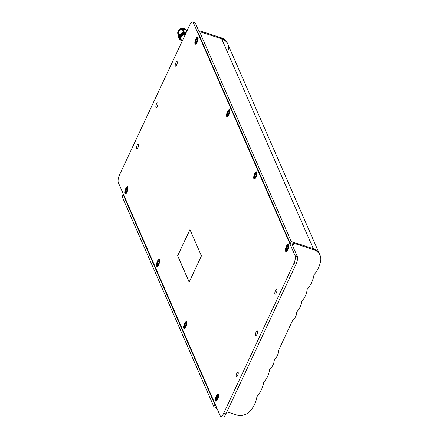 <?xml version="1.0" encoding="UTF-8"?>
<svg xmlns="http://www.w3.org/2000/svg" width="439" height="439" viewBox="0 0 439 439"><rect width="100%" height="100%" fill="white"/><g stroke="black" fill="none" stroke-linecap="round" stroke-linejoin="round"><path stroke-width="0.66" d="M228.538 49.766A12.072 10.668 156.4 0 0 227.874 44.29A12.072 10.668 156.4 0 0 221.646 38.802L199.542 31.613L198.576 33.677L290.283 243.612L292.451 244.314M123.699 194.861L123.156 194.686L122.19 196.749L213.892 406.684L216.059 407.387L216.306 406.86M292.659 245.867L293.867 243.288L293.417 242.251L313.353 248.737A12.072 10.668 -23.6 0 1 319.581 254.225A12.072 10.668 156.4 0 0 313.353 248.737L291.249 241.549L290.283 243.612M215.406 404.796L214.863 404.615L213.892 406.684M214.863 404.615L123.156 194.686M291.249 241.549L199.542 31.613M227.874 44.29L227.424 43.252A12.072 10.668 156.4 0 0 221.196 37.765L201.254 31.284L201.71 32.316L221.646 38.802A12.072 10.668 156.4 0 1 227.874 44.29L320.036 255.262A12.072 10.668 -23.6 0 1 320.7 260.739A30.187 26.669 -23.6 0 1 313.989 274.809A30.187 26.669 -23.6 0 1 307.218 289.257A22.34 19.739 -23.6 0 1 301.417 301.642A15.7 13.867 -23.6 0 1 296.583 311.964A10.262 9.065 -23.6 0 1 292.714 320.223L278.211 351.184A10.262 9.065 -23.6 0 1 274.342 359.442A15.7 13.867 -23.6 0 1 269.508 369.764A22.34 19.739 -23.6 0 1 263.707 382.149A30.187 26.669 -23.6 0 1 256.936 396.598A30.187 26.669 -23.6 0 1 250.433 410.734A12.072 10.668 -23.6 0 1 236.451 414.91L226.897 411.798M201.254 31.284L200.897 32.052M217.069 408.605L216.515 408.424L216.059 407.387M216.515 408.424L216.762 407.897M292.209 244.83L293.417 242.251M293.867 243.288L313.803 249.775A12.072 10.668 -23.6 0 1 320.036 255.262M195.179 43.439A3.26 1.081 108 0 1 195.772 39.466A3.26 1.081 108 0 1 197.682 37.683A3.26 1.081 108 0 1 197.791 37.864A3.26 1.081 108 0 1 197.435 41.222A3.26 1.081 108 0 1 195.706 43.752A3.26 1.081 108 0 1 195.179 43.439M195.805 42.846L196.485 41.228L195.942 41.052L195.618 40.3L196.354 38.72L196.683 39.472L197.226 39.647L197.704 38.627M195.618 40.3L196.156 40.476L196.656 39.411M196.485 41.228L196.156 40.476M196.853 42.067L196.282 41.826L196.612 42.578L197.352 41.003L197.023 40.251L197.742 38.714L197.402 37.941L196.683 39.472M195.942 41.052L195.223 42.583L195.564 43.362L196.282 41.826M195.223 42.583L195.767 42.759M226.881 116.006A3.26 1.081 108 0 1 227.473 112.038A3.26 1.081 108 0 1 229.383 110.255A3.26 1.081 108 0 1 229.487 110.43A3.26 1.081 108 0 1 229.136 113.789A3.26 1.081 108 0 1 227.407 116.324A3.26 1.081 108 0 1 226.881 116.006M227.506 115.419L228.187 113.794L227.643 113.619L227.314 112.867L228.055 111.292L228.384 112.044L228.928 112.219L229.405 111.199M227.314 112.867L227.857 113.042L228.357 111.978M228.187 113.794L227.857 113.042M228.554 114.634L227.984 114.398L228.313 115.15L229.443 111.287L229.103 110.507L228.384 112.044M227.643 113.619L226.925 115.155L227.265 115.929L227.984 114.398M226.925 115.155L227.468 115.331M254.049 178.207A3.26 1.081 108 0 1 254.647 174.239A3.26 1.081 108 0 1 256.552 172.456A3.26 1.081 108 0 1 256.661 172.637A3.26 1.081 108 0 1 256.305 175.995A3.26 1.081 108 0 1 254.576 178.525A3.26 1.081 108 0 1 254.049 178.207M254.68 177.619L255.361 176.001L254.488 175.068L255.229 173.493L256.096 174.42L256.574 173.4M254.488 175.068L255.032 175.249L255.531 174.184M255.361 176.001L255.032 175.249M255.723 176.84L255.158 176.599L255.487 177.351L256.612 173.487L256.272 172.714L255.558 174.245M254.818 175.819L254.099 177.356L254.439 178.135L255.158 176.599M254.099 177.356L254.642 177.532M285.751 250.779A3.26 1.081 108 0 1 286.349 246.811A3.26 1.081 108 0 1 288.253 245.022A3.26 1.081 108 0 1 288.363 245.203A3.26 1.081 108 0 1 288.006 248.562A3.26 1.081 108 0 1 286.277 251.097A3.26 1.081 108 0 1 285.751 250.779M286.382 250.192L287.062 248.567L286.519 248.392L286.19 247.64L286.93 246.059L287.797 246.992L288.275 245.972M286.19 247.64L286.733 247.815L287.232 246.751M287.062 248.567L286.733 247.815M287.424 249.407L286.859 249.171L287.188 249.923L288.313 246.059L287.973 245.28L287.26 246.811M286.519 248.392L285.8 249.923L286.14 250.702L286.859 249.171M285.8 249.923L286.343 250.098M215.648 400.434A3.26 1.081 108 0 1 216.246 396.461A3.26 1.081 108 0 1 218.15 394.677A3.26 1.081 108 0 1 218.26 394.859A3.26 1.081 108 0 1 217.903 398.217A3.26 1.081 108 0 1 216.175 400.747A3.26 1.081 108 0 1 215.648 400.434M216.279 399.841L216.954 398.222L216.087 397.295L216.828 395.715L217.151 396.466L217.695 396.642L218.172 395.621M216.087 397.295L216.63 397.471L217.129 396.406M216.954 398.222L216.63 397.471M217.321 399.062L216.756 398.821L217.085 399.572L218.21 395.709L217.87 394.935L217.151 396.466M216.416 398.047L215.697 399.578L216.037 400.357L216.756 398.821M215.697 399.578L216.24 399.753M183.946 327.862A3.26 1.081 108 0 1 184.545 323.894A3.26 1.081 108 0 1 186.449 322.111A3.26 1.081 108 0 1 186.559 322.286A3.26 1.081 108 0 1 186.202 325.645A3.26 1.081 108 0 1 184.473 328.18A3.26 1.081 108 0 1 183.946 327.862M184.578 327.274L185.258 325.65L184.715 325.475L184.385 324.723L185.126 323.148L185.993 324.075L186.471 323.055M184.385 324.723L184.929 324.898L185.428 323.834M185.258 325.65L184.929 324.898M185.62 326.49L185.055 326.254L185.384 327.006L186.509 323.142L186.169 322.363L185.456 323.9M184.715 325.475L183.996 327.011L184.336 327.785L185.055 326.254M183.996 327.011L184.539 327.187M156.778 265.661A3.26 1.081 108 0 1 157.371 261.693A3.26 1.081 108 0 1 159.28 259.904A3.26 1.081 108 0 1 159.384 260.086A3.26 1.081 108 0 1 159.033 263.444A3.26 1.081 108 0 1 157.305 265.979A3.26 1.081 108 0 1 156.778 265.661M157.403 265.074L158.084 263.449L157.541 263.274L157.211 262.522L157.952 260.942L158.825 261.874L159.302 260.854M157.211 262.522L157.755 262.698L158.254 261.633M158.084 263.449L157.755 262.698M158.452 264.289L157.881 264.053L158.21 264.805L159.341 260.942L159 260.162L158.281 261.693M157.541 263.274L156.822 264.805L157.162 265.584L157.881 264.053M156.822 264.805L157.365 264.98M125.077 193.089A3.26 1.081 108 0 1 125.669 189.121A3.26 1.081 108 0 1 127.579 187.338A3.26 1.081 108 0 1 127.683 187.519A3.26 1.081 108 0 1 127.332 190.877A3.26 1.081 108 0 1 125.603 193.407A3.26 1.081 108 0 1 125.077 193.089M125.702 192.501L126.383 190.883L125.51 189.95L126.251 188.375L126.58 189.127L127.123 189.302L127.601 188.282M125.51 189.95L126.053 190.131L126.553 189.066M126.383 190.883L126.053 190.131M126.75 191.722L126.18 191.481L126.509 192.233L127.25 190.658L126.92 189.906L127.639 188.369L127.299 187.596L126.58 189.127M125.839 190.702L125.12 192.238L125.461 193.017L126.18 191.481M125.12 192.238L125.664 192.414M137.111 145.358A2.414 0.801 108 0 1 138.312 144.096A2.414 0.801 108 0 1 138.016 147.433A2.414 0.801 108 0 1 136.82 148.689A2.414 0.801 108 0 1 137.111 145.358M175.787 62.788A2.414 0.801 108 0 1 176.988 61.531A2.414 0.801 108 0 1 176.697 64.862A2.414 0.801 108 0 1 175.496 66.124A2.414 0.801 108 0 1 175.787 62.788M275.418 290.865A2.414 0.801 108 0 1 276.619 289.603A2.414 0.801 108 0 1 276.329 292.939A2.414 0.801 108 0 1 275.127 294.196A2.414 0.801 108 0 1 275.418 290.865M256.08 332.147A2.414 0.801 108 0 1 257.281 330.891A2.414 0.801 108 0 1 256.985 334.222A2.414 0.801 108 0 1 255.789 335.484A2.414 0.801 108 0 1 256.08 332.147M236.742 373.43A2.414 0.801 108 0 1 237.943 372.173A2.414 0.801 108 0 1 237.647 375.504A2.414 0.801 108 0 1 236.451 376.766A2.414 0.801 108 0 1 236.742 373.43M156.449 104.076A2.414 0.801 108 0 1 157.65 102.814A2.414 0.801 108 0 1 157.354 106.145A2.414 0.801 108 0 1 156.158 107.407A2.414 0.801 108 0 1 156.449 104.076M184.55 323.466A3.742 1.246 108 0 1 186.756 321.88A3.742 1.246 108 0 1 185.955 326.682A3.742 1.246 108 0 1 184.589 328.542A3.742 1.246 108 0 1 183.601 327.324A3.742 1.246 108 0 1 184.55 323.466M254.653 173.817A3.742 1.246 108 0 1 256.859 172.225A3.742 1.246 108 0 1 256.058 177.027A3.742 1.246 108 0 1 254.691 178.887A3.742 1.246 108 0 1 253.704 177.669A3.742 1.246 108 0 1 254.653 173.817M227.484 111.61A3.742 1.246 108 0 1 229.685 110.024A3.742 1.246 108 0 1 228.884 114.826A3.742 1.246 108 0 1 227.517 116.686A3.742 1.246 108 0 1 226.529 115.468A3.742 1.246 108 0 1 227.484 111.61M157.381 261.265A3.742 1.246 108 0 1 159.582 259.679A3.742 1.246 108 0 1 158.781 264.481A3.742 1.246 108 0 1 157.414 266.341A3.742 1.246 108 0 1 156.427 265.123A3.742 1.246 108 0 1 157.381 261.265M125.68 188.699A3.742 1.246 108 0 1 127.881 187.107A3.742 1.246 108 0 1 127.085 191.909A3.742 1.246 108 0 1 125.713 193.769A3.742 1.246 108 0 1 124.725 192.551A3.742 1.246 108 0 1 125.68 188.699M195.783 39.044A3.742 1.246 108 0 1 197.984 37.452A3.742 1.246 108 0 1 197.188 42.259A3.742 1.246 108 0 1 195.816 44.12A3.742 1.246 108 0 1 194.828 42.896A3.742 1.246 108 0 1 195.783 39.044M216.251 396.038A3.742 1.246 108 0 1 218.452 394.447A3.742 1.246 108 0 1 217.656 399.254A3.742 1.246 108 0 1 216.284 401.114A3.742 1.246 108 0 1 215.302 399.891A3.742 1.246 108 0 1 216.251 396.038M286.354 246.383A3.742 1.246 108 0 1 288.56 244.797A3.742 1.246 108 0 1 287.759 249.599A3.742 1.246 108 0 1 286.387 251.459A3.742 1.246 108 0 1 285.405 250.241A3.742 1.246 108 0 1 286.354 246.383M189.922 229.564L177.641 255.778L189.143 282.112L201.424 255.899L189.922 229.564M189.692 25.1L119.589 174.755A6.036 2.003 -72 0 0 118.3 182.503L220.197 415.766A6.036 2.003 -72 0 0 220.746 416.348A6.036 2.003 -72 0 0 223.747 413.198L293.85 263.543A6.036 2.003 -72 0 0 295.134 255.789L193.242 22.532A6.036 2.003 -72 0 0 192.688 21.95A6.036 2.003 -72 0 0 189.692 25.1M199.295 32.14L195.404 23.234A6.036 2.003 -72 0 0 194.856 22.652L192.688 21.95M220.746 416.348L222.913 417.05A6.036 2.003 -72 0 0 225.915 413.9L296.018 264.245A6.036 2.003 -72 0 0 297.302 256.497L291.902 244.139M189.983 229.701L177.641 255.778M177.751 255.816L189.193 282.008M185.609 33.808A3.836 3.386 156.4 0 0 180.906 36.042A3.836 3.386 156.4 0 0 180.835 38.692A3.836 3.386 156.4 0 0 180.917 38.868M179.2 34.686L181.4 33.485A4.791 4.236 156.4 0 0 179.864 35.345A4.791 4.236 156.4 0 0 179.48 37.578L179.074 34.955A5.444 4.807 -23.6 0 1 179.134 34.818A5.444 4.807 -23.6 0 1 179.2 34.686L178.08 32.124A5.444 4.807 156.4 0 0 178.014 32.261A5.444 4.807 156.4 0 0 177.954 32.393L178.481 36.975L179.6 39.537L179.48 37.578A4.791 4.236 156.4 0 0 181.669 40.607M182.037 41.442L181.214 39.565A3.836 3.386 -23.6 0 1 181.291 36.914A3.836 3.386 -23.6 0 1 185.253 34.577M180.989 39.049A3.836 3.386 -23.6 0 1 181.06 36.393A3.836 3.386 -23.6 0 1 185.472 34.099A3.836 3.386 -23.6 0 0 181.06 36.393A3.836 3.386 -23.6 0 0 180.989 39.049M187.151 30.521A5.444 4.807 156.4 0 0 187.135 30.505L182.503 28.996A5.444 4.807 156.4 0 0 182.19 29.051L179.99 30.253L178.08 32.124M182.19 29.051L183.31 31.613A5.444 4.807 -23.6 0 1 183.623 31.559L182.503 28.996M183.623 31.559L186.081 32.645A4.791 4.236 156.4 0 0 181.4 33.485L183.31 31.613M181.68 40.64L179.781 39.751A5.444 4.807 -23.6 0 1 179.6 39.537M177.954 32.393L179.074 34.955M313.803 249.775L221.196 37.765M195.404 23.234L193.242 22.532M297.302 256.497L295.134 255.789M296.018 264.245L293.85 263.543M225.915 413.9L223.747 413.198M185.713 33.584A3.836 3.386 156.4 0 0 180.78 35.757A3.836 3.386 156.4 0 0 180.709 38.407A3.836 3.386 156.4 0 0 180.775 38.55M181.203 39.543A4.143 3.66 -23.6 0 1 180.451 35.537A4.143 3.66 -23.6 0 1 185.884 33.227M178.025 34.352L178.113 31.103L182.086 28.288L186.295 30.077A4.67 4.127 156.4 0 0 182.081 28.305A4.67 4.127 156.4 0 0 178.113 31.12A4.67 4.127 156.4 0 0 178.025 34.352L178.091 34.5M198.132 38.226L197.682 37.683M196.392 43.582L195.706 43.752M229.833 110.793L229.383 110.255M228.088 116.154L227.407 116.324M257.007 172.993L256.552 172.456M255.262 178.355L254.576 178.525M288.708 245.566L288.253 245.022M286.963 250.927L286.277 251.097M218.606 395.221L218.15 394.677M216.861 400.577L216.175 400.747M186.904 322.649L186.449 322.111M185.159 328.01L184.473 328.18M159.73 260.448L159.28 259.904M157.985 265.809L157.305 265.979M128.029 187.876L127.579 187.338M126.289 193.237L125.603 193.407M180.709 38.407L180.835 38.692"/></g></svg>
